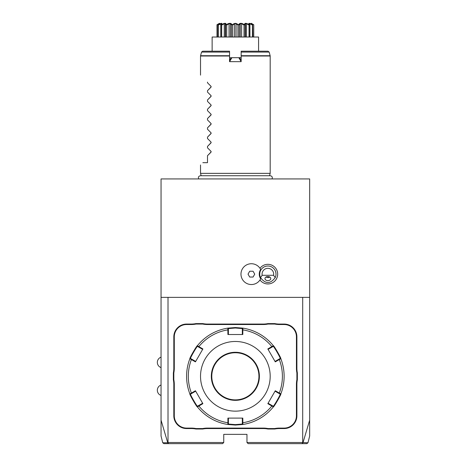 <?xml version="1.0" encoding="UTF-8"?>
<svg xmlns="http://www.w3.org/2000/svg" width="467" height="467" viewBox="0 0 467 467"><rect width="100%" height="100%" fill="white"/><g stroke="black" fill="none" stroke-linecap="round" stroke-linejoin="round"><path stroke-width="0.7" d="M168.015 442.488L167.746 442.763L161.051 420.154L161.051 435.991L161.051 178.931L309.668 178.931L309.668 435.991L309.668 420.154L302.966 442.763L301.968 443.65L248.129 443.65L246.967 442.488L246.967 434.363L223.746 434.363L223.746 442.488L168.015 442.488L168.015 297.356L309.668 297.356M286.073 178.931L284.707 178.931M287.491 178.931L288.413 178.931L287.491 178.931M289.336 178.931L290.077 178.931L289.336 178.931M283.778 178.931L282.85 178.931M307.537 442.769L302.698 442.488L302.698 297.356M302.698 442.488L246.967 442.488M296.428 368.206L296.895 368.206A23.916 23.916 0 0 0 297.356 372.894L297.356 379.724A23.916 23.916 0 0 0 296.895 384.411L296.895 415.788A12.772 12.772 0 0 1 284.123 428.554L279.453 428.554A23.916 23.916 0 0 0 274.765 429.021L274.719 428.554A24.383 24.383 0 0 1 279.453 428.093L284.123 428.093A12.305 12.305 0 0 0 296.428 415.788L296.428 384.411A24.383 24.383 0 0 1 296.895 379.677L296.895 372.94A24.383 24.383 0 0 1 296.428 368.206L296.428 336.835A12.305 12.305 0 0 0 284.123 324.524L279.453 324.524A24.383 24.383 0 0 1 274.719 324.063L267.982 324.063A24.383 24.383 0 0 1 263.248 324.524L207.471 324.524A24.383 24.383 0 0 1 202.731 324.063L196 324.063A24.383 24.383 0 0 1 191.26 324.524L186.596 324.524A12.305 12.305 0 0 0 174.284 336.835L174.284 368.206A24.383 24.383 0 0 1 173.823 372.94L173.823 379.677A24.383 24.383 0 0 1 174.284 384.411L174.284 415.788A12.305 12.305 0 0 0 186.596 428.093L191.26 428.093A24.383 24.383 0 0 1 196 428.554L202.731 428.554A24.383 24.383 0 0 1 207.471 428.093L263.248 428.093A24.383 24.383 0 0 1 267.982 428.554L274.719 428.554M296.895 368.206L296.895 336.835A12.772 12.772 0 0 0 284.123 324.063L279.453 324.063A23.916 23.916 0 0 1 274.765 323.596L267.935 323.596L267.982 324.063M263.248 324.524L263.248 324.063A23.916 23.916 0 0 0 267.935 323.596M263.248 324.063L207.471 324.063A23.916 23.916 0 0 1 202.777 323.596L195.953 323.596L196 324.063M191.26 324.524L191.26 324.063A23.916 23.916 0 0 0 195.953 323.596M191.26 324.063L186.596 324.063A12.772 12.772 0 0 0 173.823 336.835L173.823 368.206A23.916 23.916 0 0 1 173.356 372.894L173.356 379.724L173.823 379.677M174.284 384.411L173.823 384.411A23.916 23.916 0 0 0 173.356 379.724M173.823 384.411L173.823 415.788A12.772 12.772 0 0 0 186.596 428.554L191.26 428.554A23.916 23.916 0 0 1 195.953 429.021L202.777 429.021L202.731 428.554M207.471 428.093L207.471 428.554A23.916 23.916 0 0 0 202.777 429.021M207.471 428.554L263.248 428.554A23.916 23.916 0 0 1 267.935 429.021L274.765 429.021M161.051 297.356L168.015 297.356M259.991 279.972A9.801 9.801 0 0 0 277.672 274.135A9.801 9.801 0 0 0 259.991 268.297M163.176 442.769L167.752 442.769L168.745 443.65L222.584 443.65L223.746 442.488M168.745 443.65L164.156 443.65M301.968 443.65L306.562 443.65M260.644 269.412L260.662 269.441A8.599 8.599 0 0 0 260.662 278.828L260.644 278.863M260.662 269.441A10.402 10.402 0 0 0 244.842 266.044A10.402 10.402 0 0 0 244.842 282.226A10.402 10.402 0 0 0 260.662 278.828M249.705 277.042L253.056 277.042L254.731 274.135L253.056 271.234L249.705 271.234L248.03 274.135L249.705 277.042M260.522 277.62A8.126 8.126 0 0 1 267.865 266.009A8.126 8.126 0 0 1 275.209 277.62C270.317 284.123 265.419 284.123 260.522 277.62L262.18 275.297L273.557 275.297L275.209 277.62M267.865 280.632A2.901 2.055 180 0 0 270.772 278.583A2.901 2.055 180 0 0 267.865 276.528A2.901 2.055 180 0 0 264.964 278.583A2.901 2.055 180 0 0 267.865 280.632M273.557 275.297A5.802 5.802 0 0 0 267.865 268.332A5.802 5.802 0 0 0 262.18 275.297M266.184 277.188A3.485 3.485 0 0 1 265.945 277.042L267.865 277.62L269.786 277.042A3.485 3.485 0 0 1 267.644 277.614M297.356 379.724L296.895 379.677M267.935 429.021L267.982 428.554M195.953 429.021L196 428.554M173.356 372.894L173.823 372.94M202.777 323.596L202.731 324.063M274.765 323.596L274.719 324.063M297.356 372.894L296.895 372.94M189.876 393.903A48.766 48.766 0 0 1 189.876 358.714A48.766 48.766 0 0 0 189.876 393.903L190.542 394.136L191.75 393.442L191.406 393.08L195.434 390.756L202.888 403.663L197.383 406.897C197.103 407.679 189.071 393.763 189.876 393.903L191.406 393.08A47.044 47.044 0 0 1 191.406 359.537L191.75 359.176L190.542 358.481C189.765 358.58 197.197 345.703 197.512 346.415L198.714 347.109L198.854 346.631L202.888 348.954L195.434 361.861L189.876 358.714C189.059 358.878 197.092 344.955 197.383 345.72L198.854 346.631A47.044 47.044 0 0 1 227.908 329.86L228.392 329.976L228.392 328.587L235.356 328.009L242.326 328.587L242.858 328.126L242.811 334.512L227.908 334.512L227.855 328.126L235.356 327.548L242.858 328.126A48.766 48.766 0 0 1 273.335 345.72C273.609 344.938 281.648 358.854 280.836 358.714L280.171 358.481L275.04 361.44L275.279 361.861L267.83 348.954L273.335 345.72L273.207 346.415C273.516 345.697 280.947 358.574 280.171 358.481M278.962 359.176L279.307 359.537L280.836 358.714A48.766 48.766 0 0 1 280.836 393.903C281.654 393.739 273.621 407.662 273.335 406.897L273.207 406.202L268.07 403.243L267.83 403.663L275.279 390.756L280.836 393.903L280.171 394.136C280.947 394.037 273.516 406.915 273.207 406.202M271.998 405.508L271.858 405.986L273.335 406.897A48.766 48.766 0 0 1 242.858 424.491L235.356 425.075L227.855 424.491L227.908 422.758L228.392 422.641L228.392 418.105L227.908 418.105L242.811 418.105L242.858 424.491L242.326 424.036L235.356 424.608L228.392 424.036L228.392 422.641M267.83 348.954L268.07 349.374L271.998 347.109L271.858 346.631A47.044 47.044 0 0 0 242.805 329.86L242.326 329.976L242.326 334.512L242.811 334.512M242.326 328.587L242.326 329.976M271.998 347.109L273.207 346.415L273.335 345.72A48.766 48.766 0 0 0 242.858 328.126M275.279 361.861L279.307 359.537A47.044 47.044 0 0 1 279.307 393.08L278.962 393.442L280.171 394.136L280.836 393.903A48.766 48.766 0 0 0 280.836 358.714M267.83 403.663L271.858 405.986A47.044 47.044 0 0 1 242.805 422.758L242.326 422.641L242.326 424.036L242.858 424.491A48.766 48.766 0 0 0 273.335 406.897M191.75 393.442L195.679 391.177L195.434 390.756M189.876 358.714L190.542 358.481L189.876 358.714M197.383 345.72A48.766 48.766 0 0 1 227.855 328.126A48.766 48.766 0 0 0 197.383 345.72L197.512 346.415M227.855 328.126L228.392 328.587L227.855 328.126M235.356 411.141A34.832 34.832 0 0 0 270.189 376.309A34.832 34.832 0 0 0 235.356 341.476A34.832 34.832 0 0 0 200.524 376.309A34.832 34.832 0 0 0 235.356 411.141M275.279 390.756L275.04 391.177L278.962 393.442M242.811 418.105L242.326 418.105L242.326 422.641M202.888 403.663L202.643 403.243L198.714 405.508L198.854 405.986A47.044 47.044 0 0 0 227.908 422.758L227.908 418.105M198.714 405.508L197.512 406.202L197.383 406.897A48.766 48.766 0 0 0 227.855 424.491L228.392 424.036L227.855 424.491A48.766 48.766 0 0 1 197.383 406.897L197.512 406.202C197.202 406.92 189.771 394.043 190.542 394.136M195.434 361.861L195.679 361.44L191.75 359.176M198.714 347.109L202.643 349.374L202.888 348.954M227.908 334.512L228.392 334.512L228.392 329.976M235.356 352.743A23.572 23.572 0 0 0 211.79 376.309A23.572 23.572 0 0 0 235.356 399.88A23.572 23.572 0 0 0 258.928 376.309A23.572 23.572 0 0 0 235.356 352.743A23.572 23.572 0 0 1 258.928 376.309A23.572 23.572 0 0 1 235.356 399.88M201.16 175.726L200.524 173.356L270.189 173.356L270.189 56.011L241.165 56.011L241.165 61.276M229.554 61.276L229.554 61.662L241.165 61.667L238.812 57.686L241.165 57.686M229.554 60.506L230.978 58.036L229.554 60.891M231.165 57.926L231.901 57.686L229.554 61.667L229.554 51.212L202.66 51.212L201.54 52.076L200.565 55.713L229.554 55.713M229.916 59.875L229.554 58.912M229.554 57.686L231.363 57.815M238.812 57.686L231.901 57.686M241.165 60.891L239.74 58.036L239.133 57.686L231.579 57.686M241.165 51.212L268.052 51.212L241.165 51.212L241.165 56.011M239.536 57.92L240.797 59.875L241.165 58.912M241.165 60.506L240.797 59.875M258.578 51.212L258.578 37.021L212.135 37.021L212.135 51.212M253.739 37.021L253.75 24.745L251.836 23.852M252.845 37.021L252.676 24.745C250.184 22.854 250.54 22.854 253.75 24.745L253.237 24.453M252.6 24.745L252.413 25.049L249.938 23.706L249.226 23.706L249.518 24.745C248.035 22.854 249.063 22.854 252.6 24.745L251.45 23.735M252.413 25.049L252.413 37.021M249.938 23.706L249.938 37.021M249.845 25.014L249.839 37.021L249.845 25.014M249.372 24.745L249.039 25.049L246.465 23.706L245.368 23.706L245.087 25.049L244.655 24.745C244.364 22.854 245.934 22.854 249.372 24.745L249.518 24.745M249.039 25.049L249.039 37.021M246.465 23.706L246.465 37.021M245.087 25.049L245.087 37.021M244.165 24.588L244.451 24.745L244.007 25.049L241.649 23.706L240.301 23.706L239.162 25.049L238.666 24.745C239.606 22.854 241.532 22.854 244.451 24.745L244.655 24.745M244.007 25.049L244.007 37.021M241.649 23.706L241.649 37.021M240.301 23.706L240.301 37.021M239.162 25.049L239.162 37.021M238.223 24.593L237.937 25.049L236.074 23.706L234.638 23.706L232.782 25.049L232.28 24.745C233.815 23.712 234.843 23.268 235.356 23.414C235.882 23.268 236.909 23.712 238.439 24.745L238.8 24.576M237.937 25.049L237.937 37.021M236.074 23.706L236.074 37.021M234.638 23.706L234.638 37.021M232.782 25.049L232.782 37.021M231.918 24.582L231.55 25.049L230.412 23.706L229.063 23.706L226.705 25.049L226.262 24.745C229.186 22.854 231.112 22.854 232.052 24.745L232.49 24.593M231.55 25.049L231.55 37.021M230.412 23.706L230.412 37.021M229.063 23.706L229.063 37.021M226.705 25.049L226.705 37.021M226.046 24.593L225.625 25.049L225.351 23.706L224.253 23.706L221.679 25.049L221.346 24.745C224.779 22.854 226.355 22.854 226.063 24.745L226.553 24.588M225.625 25.049L225.625 37.021M224.253 23.706L224.253 37.021M221.679 25.049L221.679 37.021M221.195 24.745L221.492 23.706L218.299 25.049L218.118 24.745C221.65 22.854 222.677 22.854 221.195 24.745L221.346 24.745M220.873 37.021L220.873 25.014L220.879 37.021M220.774 23.706L220.774 37.021M218.299 25.049L218.299 37.021M219.309 23.706L216.968 24.745C220.179 22.854 220.535 22.854 218.036 24.745L218.118 24.745M219.437 23.572L217.873 25.049L217.873 37.021M216.98 25.049L216.98 37.021L216.98 25.049M235.356 23.35C255.969 23.35 255.969 23.35 235.356 23.35C255.969 23.35 255.969 23.35 235.356 23.35C214.744 23.35 214.744 23.35 235.356 23.35C214.744 23.35 214.744 23.35 235.356 23.35M253.026 24.331L252.589 24.086M252.408 23.986L251.731 23.63M251.409 24.173L250.75 23.875M249.226 24.669L248.672 24.412M248.66 24.407L247.306 23.823M246.529 23.554L246.191 23.467M244.842 23.94L244.69 24.477M224.271 23.531L223.658 23.729M223.407 23.823L222.053 24.407M222.041 24.412L221.492 24.669M218.649 23.805L218.328 23.98M217.99 24.161L217.692 24.331M217.476 24.453L219.379 23.35M207.494 82.099C198.061 72.671 198.061 72.671 207.494 82.099C198.061 72.671 198.061 72.671 207.494 82.099L207.494 82.793L210.95 86.249L210.95 87.236L207.494 90.691L211.137 86.891M207.494 92.081L210.95 95.537L207.494 92.081L207.494 90.691M210.95 96.523L210.95 95.537L210.95 96.523L207.494 99.985L211.137 96.179M207.494 101.368L210.95 104.83L207.494 101.368L207.494 99.985M210.95 105.811L210.95 104.83L210.95 105.811L207.494 109.272L211.137 105.466M207.494 110.656L210.95 114.117L207.494 110.656L207.494 109.272M210.95 115.104L210.95 114.117L210.95 115.104L207.494 118.56L211.137 114.754M207.494 119.949L210.95 123.405L207.494 119.949L207.494 118.56M210.95 124.391L210.95 123.405L210.95 124.391L207.494 127.847L211.137 124.047M207.494 129.236L210.95 132.692L207.494 129.236L207.494 127.847M210.95 133.679L210.95 132.692L210.95 133.679L207.494 137.135L211.137 133.334M207.494 138.524L210.95 141.98L207.494 138.524L207.494 137.135M210.95 142.966L210.95 141.98L210.95 142.966L207.494 146.422L211.137 142.622M207.494 147.811L210.95 151.267L207.494 147.811L207.494 146.422M210.95 152.254L210.95 151.267L210.95 152.254L207.494 155.715L211.137 151.909M202.847 162.674C199.736 165.785 199.736 165.785 202.847 162.674C199.736 165.785 199.736 165.785 202.847 162.674L207.494 162.674L207.494 155.715M211.148 151.658L210.95 151.267M211.148 142.371L210.95 141.98M211.148 133.083L210.95 132.692M211.148 123.796L210.95 123.405M211.148 114.508L210.95 114.117M211.148 105.221L210.95 104.83M211.148 95.928L210.95 95.537M210.95 87.236L210.95 86.249L207.494 82.793M211.148 86.64L210.95 86.249M296.428 384.411L296.895 384.411M296.428 415.788L296.895 415.788M284.123 428.093L284.123 428.554M279.453 428.093L279.453 428.554M263.248 428.093L263.248 428.554M191.26 428.093L191.26 428.554M186.596 428.093L186.596 428.554M174.284 415.788L173.823 415.788M174.284 368.206L173.823 368.206M174.284 336.835L173.823 336.835M186.596 324.524L186.596 324.063M207.471 324.524L207.471 324.063M279.453 324.524L279.453 324.063M284.123 324.524L284.123 324.063M296.428 336.835L296.895 336.835M235.356 425.075L235.356 424.608M235.356 327.548L235.356 328.009M235.356 352.276A24.033 24.033 0 0 0 211.323 376.309A24.033 24.033 0 0 0 235.356 400.342A24.033 24.033 0 0 0 259.389 376.309A24.033 24.033 0 0 0 235.356 352.276M229.554 52.076L201.54 52.076M268.052 51.212L269.173 52.076L241.165 52.076M241.165 55.713L270.148 55.713L270.189 56.011M229.554 56.011L200.524 56.011L200.565 55.713M163.864 443.65L162.738 442.769L161.051 435.991M309.668 435.991L307.975 442.769L306.848 443.65M161.051 357.15A5.534 5.534 0 0 0 161.051 367.599M161.051 385.018A5.534 5.534 0 0 0 161.051 395.467M198.708 178.931C198.014 177.209 198.586 176.141 200.431 175.726L270.282 175.726C272.127 176.141 272.705 177.209 272.01 178.931M269.552 175.726L270.189 173.356M251.334 23.35L253.75 24.745L253.75 37.021M245.438 37.021L245.438 24.296M225.281 37.021L225.281 24.296M269.173 52.076L270.148 55.713M200.524 173.356L200.524 164.997M200.524 75.134L200.524 56.011"/></g></svg>
